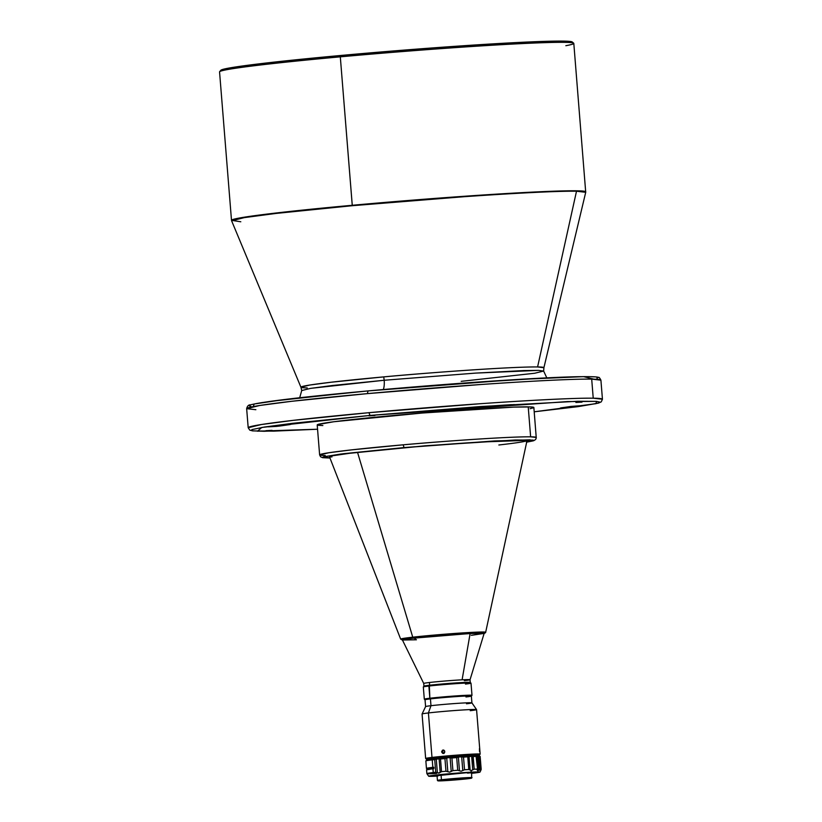 <?xml version="1.0" encoding="UTF-8"?>
<svg xmlns="http://www.w3.org/2000/svg" width="822" height="822" viewBox="0 0 822 822"><rect width="100%" height="100%" fill="white"/><g stroke="black" fill="none" stroke-linecap="round" stroke-linejoin="round"><path stroke-width="1.23" d="M573.705 43.217L572.235 41.963A176.329 5.559 175.4 0 0 340.627 55.485L340.308 56.841A177.696 5.6 -4.6 0 1 573.705 43.217A177.696 5.6 -4.6 0 1 565.844 45.703M307.243 387.912A121.882 3.843 -4.6 0 1 300.934 387.244A121.882 3.843 -4.6 0 1 383.74 376.887A121.882 3.843 -4.6 0 1 537.588 366.951L576.51 191.218L585.716 192.307L573.807 43.381A177.696 5.6 175.4 0 0 340.308 56.841L352.248 205.284A177.696 5.6 -4.6 0 1 585.757 191.824L578.349 190.827L556.843 191.084L486.213 194.783L352.248 205.284L276.5 212.949L244.637 217.131L231.496 220.327A177.696 5.6 -4.6 0 1 352.248 205.284L352.299 205.706A177.634 5.6 175.4 0 0 231.619 220.799L244.278 217.625L276.12 213.422L352.299 205.706L340.308 56.841A177.696 5.6 175.4 0 0 219.556 71.884L231.496 220.327L240.805 221.776M231.619 220.799L300.934 387.244L309.617 385.066L331.472 382.189L383.74 376.887C415.881 373.794 507.4 366.684 537.588 366.951A121.882 3.843 -4.6 0 1 543.907 367.701L585.716 192.307A177.634 5.6 175.4 0 0 576.51 191.218A177.634 5.6 175.4 0 0 352.299 205.706L464.286 196.694C508.982 193.53 558.046 190.889 576.51 191.218L537.588 366.951L543.907 367.701L543.64 371.061L538.585 370.383L523.902 370.558L475.671 373.096L384.182 380.257A10.933 3.452 -95.2 0 1 383.268 389.546A10.933 3.452 84.8 0 0 384.182 380.257L475.671 373.096L538.585 370.383L543.64 371.061L534.67 373.25L461.183 381.336M300.934 387.244L301.725 390.532L310.695 388.354L332.458 385.497L384.182 380.257L310.695 388.354L301.725 390.532L299.691 397.756M464.348 680.667A23.242 0.73 -4.6 0 0 470.05 679.732L484.148 633.372A41.008 1.295 175.4 0 0 470.122 633.515L462.098 679.815A23.242 0.73 -4.6 0 1 470.05 679.732A23.242 0.73 175.4 0 0 462.098 679.815A23.242 0.73 175.4 0 0 429.423 682.507L429.639 685.229A23.242 0.73 -4.6 0 1 455.203 682.969A23.242 0.73 -4.6 0 1 470.266 682.445A23.242 0.73 -4.6 0 1 470.246 682.486L470.081 682.558M471.314 635.334L484.127 633.402L470.122 633.515L412.449 638.273L402.492 640.009L416.425 639.783L412.747 637.184L400.663 639.115A42.672 1.346 -4.6 0 1 412.747 637.184L357.539 452.377L412.747 637.184A42.672 1.346 -4.6 0 1 459.364 633.125A42.672 1.346 -4.6 0 1 485.72 632.272L452.213 633.639L412.747 637.184L413.764 638.108L455.028 634.45L478.64 633.135L484.096 633.546L485.586 632.632L526.943 440.941A99.102 3.124 -4.6 0 0 524.333 440.448L480.192 442.041L415.12 446.829L349.699 453.292L332.705 455.758L329.581 456.611L330.249 457.176M498.841 444.99A99.102 3.124 175.4 0 0 526.717 440.756M325.255 455.511A108.668 3.422 -4.6 0 1 319.624 454.885A108.668 3.422 -4.6 0 1 403.181 444.815A108.668 3.422 -4.6 0 1 530.632 436.821L528.217 406.859A108.668 3.422 175.4 0 0 407.928 414.226A108.668 3.422 175.4 0 0 317.21 424.923L319.624 454.885L320.58 456.796L322.645 457.69L329.971 458.029L323.837 456.755L343.298 453.723L404.023 447.569L403.181 444.815L351.415 449.891L328.934 452.737L319.624 454.885M272.01 430.338L265.907 430.687L272.01 430.338M374.966 415.49L368.862 415.85L374.966 415.49M582.007 402.122L575.903 402.472L582.007 402.122M510.318 405.102L505.232 405.051L514.5 404.578L510.318 405.102M511.479 404.66L490.282 406.027A170.185 5.364 -4.6 0 1 511.479 404.66M568.454 407.527L568.392 406.818L568.454 407.527L560.368 408L568.454 407.527M571.722 406.325L571.783 407.178L571.722 406.325M276.367 426.402L276.305 425.642L276.367 426.402L268.743 426.752A170.185 5.364 -4.6 0 1 279.285 425.231L290.69 424.409L279.994 425.149L280.076 425.991L276.367 426.402L280.076 425.991A157.875 4.973 -4.6 0 1 289.858 424.584L280.076 425.991L280.014 425.149L279.285 425.231L268.311 426.844L276.367 426.402M317.559 429.228L263.996 431.273L252.765 430.851L251.152 430.296L252.128 429.557L264.468 427.029L292.242 423.351L370.023 415.429L368.934 412.685L370.023 415.429L261.776 427.461L257.492 431.19L317.559 429.228L273.521 431.139L252.642 430.892L249.775 430.132L248.193 427.738A177.696 5.6 -4.6 0 1 368.934 412.685A177.696 5.6 -4.6 0 1 593.227 398.197L591.696 379.127A177.696 5.6 175.4 0 0 367.403 393.625A177.696 5.6 175.4 0 0 246.651 408.668L259.793 405.472L291.646 401.3L367.403 393.625L368.02 390.912L367.403 393.625L479.432 384.614C524.138 381.449 573.222 378.798 591.696 379.127L593.227 398.197A177.696 5.6 -4.6 0 1 602.444 399.235L593.227 398.197C574.763 397.869 525.669 400.52 480.962 403.674L368.934 412.685L293.187 420.361L261.324 424.542L248.193 427.738L246.651 408.668C247.309 405.986 248.604 404.712 250.546 404.835C263.862 401.537 303.02 396.892 368.02 390.912L284.114 399.584L254.09 404.013L253.371 406.582M467.934 682.383A22.379 0.709 175.4 0 0 440.006 684.212L440.006 684.212A22.379 0.709 175.4 0 0 426.238 685.743L425.58 685.856M453.898 779.04L454.761 779.441L453.898 779.04M437.006 775.249L437.427 780.427A17.365 0.545 -4.6 0 1 441.455 779.749L441.804 780.14A16.954 0.534 -4.6 0 1 460.752 778.465A16.954 0.534 -4.6 0 1 471.653 778.105A16.954 0.534 -4.6 0 1 467.718 778.753A16.954 0.534 -4.6 0 1 449.264 780.397A16.954 0.534 -4.6 0 1 437.879 780.818A16.954 0.534 -4.6 0 1 441.804 780.14L441.455 779.749A17.365 0.545 -4.6 0 1 460.608 778.044A17.365 0.545 -4.6 0 1 472.034 777.643A17.365 0.545 175.4 0 0 460.865 778.033A17.365 0.545 175.4 0 0 441.455 779.749L441.054 774.817L441.455 779.749A17.365 0.545 175.4 0 0 437.438 780.448L437.879 780.818M466.259 778.824L439.77 780.653L459.858 778.588L469.752 778.239L466.259 778.824L466.208 778.218L466.259 778.824L469.146 778.157L459.241 778.629L440.376 780.736L466.259 778.824M443.161 753.445L443.972 753.455L442.4 751.894L441.589 751.894L443.037 750.034L444.62 750.959L444.414 752.839L442.688 753.373L441.589 751.894L442.442 750.229L444.219 750.435L444.794 751.596L443.911 753.26L442.688 753.373L441.589 751.894L442.4 751.894L443.705 750.065L442.4 751.894L443.582 753.404M444.671 752.407L444.538 750.815L444.671 752.407M428.077 759.271A26.653 0.843 -4.6 0 1 426.402 759.138A26.653 0.843 -4.6 0 1 432.567 758.069L460.906 755.531L479.524 754.853L480.14 754.134A27.342 0.863 175.4 0 0 462.57 754.709A27.342 0.863 175.4 0 0 431.992 757.422L432.567 758.069A26.653 0.843 -4.6 0 1 462.385 755.428A26.653 0.843 -4.6 0 1 479.514 754.863A26.653 0.843 -4.6 0 1 477.87 755.264M465.971 696.974A23.242 0.73 -4.6 0 0 471.355 696.09A23.242 0.73 175.4 0 0 456.076 696.604A23.242 0.73 175.4 0 0 430.43 698.885A23.242 0.73 -4.6 0 1 456.426 696.583A23.242 0.73 -4.6 0 1 471.355 696.09L471.982 695.35A23.92 0.75 175.4 0 0 456.611 695.864A23.92 0.75 175.4 0 0 429.855 698.238L430.43 698.885L429.855 698.238L429.341 685.332A23.242 0.73 175.4 0 0 423.957 686.216L423.33 686.956A23.92 0.75 -4.6 0 1 428.879 686.041A23.92 0.75 175.4 0 0 423.32 686.976L424.306 699.173A23.92 0.75 -4.6 0 1 429.855 698.238A23.92 0.75 175.4 0 0 424.316 699.193L425.056 699.82A23.242 0.73 -4.6 0 1 430.43 698.885L430.985 705.697L428.416 712.941A27.342 0.863 175.4 0 0 422.066 714.01L425.652 758.49A27.342 0.863 -4.6 0 1 431.992 757.422L428.416 712.941L430.985 705.697A23.242 0.73 175.4 0 0 425.591 706.591A23.242 0.73 -4.6 0 1 430.985 705.697L430.43 698.885A23.242 0.73 175.4 0 0 425.036 699.789L425.591 706.601L422.076 713.989A27.342 0.863 -4.6 0 1 428.416 712.941A27.342 0.863 -4.6 0 1 458.347 710.27A27.342 0.863 -4.6 0 1 476.565 709.612A27.342 0.863 -4.6 0 1 470.225 710.691M479.514 751.493L479.462 748.534M471.366 772.588A17.365 0.545 -4.6 0 1 467.584 773.142M437.037 775.68A18.043 0.565 -4.6 0 1 436.359 775.567A18.043 0.565 -4.6 0 1 446.973 774.201A18.043 0.565 -4.6 0 1 465.899 772.772L437.068 775.68M436.585 773.481A27.342 0.863 -4.6 0 1 426.865 773.605A27.342 0.863 -4.6 0 1 433.245 772.536L432.947 768.724A27.342 0.863 175.4 0 0 426.556 769.793L427.019 769.906M428.827 768.591A27.342 0.863 -4.6 0 1 426.443 768.426A27.342 0.863 -4.6 0 1 432.834 767.358L432.228 759.867A27.342 0.863 175.4 0 0 425.847 760.936A27.342 0.863 -4.6 0 1 432.228 759.867A27.342 0.863 -4.6 0 1 434.715 759.59L435.732 772.248L437.366 772.701L436.277 759.076L437.818 758.603L439.092 758.788L440.181 772.413L441.527 771.653A27.342 0.863 -4.6 0 1 445.956 771.242L447.826 771.694L446.726 758.079L448.442 757.607L450.117 757.792L451.206 771.406L452.922 770.646A27.342 0.863 -4.6 0 1 457.71 770.265L459.467 770.748L458.378 757.134L459.93 756.702L461.687 756.898L462.786 770.512L464.533 769.772A27.342 0.863 -4.6 0 1 468.787 769.505L470.122 770.05L469.023 756.425L471.653 756.291L472.742 769.906L471.304 770.574L470.852 772.187A25.759 0.812 -4.6 0 1 480.007 772.084A25.759 0.812 -4.6 0 1 471.684 773.338L480.007 772.084L470.852 772.187L471.304 770.574L470.122 770.05L469.023 756.425L467.769 756.836L468.787 769.505L467.769 756.836A27.342 0.863 175.4 0 0 463.516 757.113L464.533 769.772L463.516 757.113L461.687 756.898L462.786 770.512L461.101 771.221L459.467 770.748L458.378 757.134L456.693 757.596L457.71 770.265L456.693 757.596A27.342 0.863 175.4 0 0 451.905 757.976L452.922 770.646L451.905 757.976L450.117 757.792L451.206 771.406L449.613 772.125L447.826 771.694L446.726 758.079L444.938 758.572L445.956 771.242L444.938 758.572A27.342 0.863 175.4 0 0 440.51 758.994L441.527 771.653L440.51 758.994L439.092 758.788L440.181 772.413L438.177 773.04L437.366 772.701L436.277 759.076L434.715 759.59L437.818 758.603L440.51 758.994A27.342 0.863 -4.6 0 1 444.938 758.572L448.442 757.607L451.905 757.976A27.342 0.863 -4.6 0 1 456.693 757.596L459.93 756.702L463.516 757.113A27.342 0.863 -4.6 0 1 467.769 756.836L471.653 756.291L472.742 769.906L473.821 769.279L471.304 770.574L468.787 769.505A27.342 0.863 175.4 0 0 464.533 769.772L461.101 771.221L457.71 770.265A27.342 0.863 175.4 0 0 452.922 770.646L449.613 772.125L445.956 771.242A27.342 0.863 175.4 0 0 441.527 771.653L438.979 773.122L435.732 772.248A27.342 0.863 175.4 0 0 433.245 772.536A27.342 0.863 175.4 0 0 426.865 773.615L428.663 776.215A25.759 0.812 -4.6 0 1 443.243 774.293A25.759 0.812 -4.6 0 1 470.852 772.187L434.674 775.187L428.755 776.266L437.818 776.081M474.202 769.217L472.794 756.538L471.653 756.291L472.794 756.538L474.202 769.217A27.342 0.863 -4.6 0 1 477.12 769.094A27.342 0.863 175.4 0 0 474.202 769.217L473.184 756.548L474.202 769.217M477.551 769.258L476.102 756.435A27.342 0.863 175.4 0 0 473.184 756.548L473.184 756.548A27.342 0.863 -4.6 0 1 476.102 756.435L477.551 769.258M477.972 770.142L477.13 755.778L478.127 756.076L479.226 769.69L478.291 770.296L477.777 769.711L476.678 756.086L476.102 756.435L477.13 755.778L478.127 756.076L479.226 769.69L479.719 769.228L477.972 770.142M480.099 769.063L480.099 769.063A27.342 0.863 -4.6 0 1 481.137 769.125A27.342 0.863 175.4 0 0 480.099 769.063L479.082 756.394L480.099 769.063M481.158 769.32L480.12 756.466A27.342 0.863 175.4 0 0 479.082 756.394L478.127 756.076L479.082 756.394A27.342 0.863 -4.6 0 1 480.12 756.466L481.137 769.125M480.839 770.265L481.158 769.484L480.839 770.265M477.51 755.13L477.839 754.956A24.979 0.791 175.4 0 0 445.031 756.867L445.113 757.894L445.031 756.867A24.979 0.791 175.4 0 0 428.057 758.983L428.139 760.073M433.749 767.368A24.979 0.791 175.4 0 0 428.796 768.241L428.909 769.598M480.089 769.587L479.216 770.317M477.099 770.029L477.952 770.902M437.078 776.122A25.759 0.812 -4.6 0 1 428.663 776.215M426.844 760.309L451.319 757.36L479.606 755.932A26.653 0.843 175.4 0 0 479.596 755.901A26.653 0.843 175.4 0 0 477.13 755.778A26.653 0.843 175.4 0 0 470.133 756.045A26.653 0.843 175.4 0 0 459.93 756.702A26.653 0.843 175.4 0 0 448.442 757.607A26.653 0.843 175.4 0 0 437.818 758.603A26.653 0.843 175.4 0 0 426.484 760.175L425.858 760.915L426.443 768.426L432.834 767.358A27.342 0.863 -4.6 0 1 433.739 767.255L433.841 768.611A27.342 0.863 175.4 0 0 432.947 768.724L433.245 772.536A27.342 0.863 -4.6 0 1 435.732 772.248L434.715 759.59A27.342 0.863 175.4 0 0 432.228 759.867L432.834 767.358A27.342 0.863 -4.6 0 1 433.739 767.255L433.841 768.611A27.342 0.863 175.4 0 0 432.947 768.724L426.556 769.782L426.865 773.605M429.29 768.58L426.454 768.406M433.934 767.347L428.827 768.272L433.821 768.313M471.479 772.927L465.899 772.772A18.043 0.565 -4.6 0 1 472.311 772.67A18.043 0.565 -4.6 0 1 471.653 772.896M441.095 775.28A17.365 0.545 -4.6 0 1 437.273 775.321M470.996 683.123L470.256 682.496A23.242 0.73 175.4 0 0 454.648 683.082A23.242 0.73 175.4 0 0 429.341 685.332L428.879 686.041A23.92 0.75 -4.6 0 1 454.915 683.719A23.92 0.75 -4.6 0 1 470.996 683.123A23.92 0.75 175.4 0 0 455.275 683.699A23.92 0.75 175.4 0 0 428.879 686.041L429.855 698.238A23.92 0.75 -4.6 0 1 456.251 695.885A23.92 0.75 -4.6 0 1 471.992 695.33L471.006 683.144A23.92 0.75 -4.6 0 1 465.458 684.079M469.218 682.825L451.843 683.277L423.947 686.236A23.242 0.73 -4.6 0 1 423.947 686.175A23.242 0.73 -4.6 0 1 429.639 685.229L429.423 682.507A23.242 0.73 -4.6 0 1 462.098 679.815L470.122 633.515A41.008 1.295 175.4 0 0 426.063 636.855A41.008 1.295 175.4 0 0 402.4 639.948L423.731 683.462A23.242 0.73 -4.6 0 1 429.423 682.507A23.242 0.73 175.4 0 0 423.72 683.452L423.947 686.175L447.785 683.524L470.256 682.476M424.358 686.349L425.632 686.38M471.366 696.07L471.91 702.872A23.242 0.73 175.4 0 0 456.426 703.427A23.242 0.73 175.4 0 0 430.985 705.697A23.242 0.73 -4.6 0 1 456.631 703.416A23.242 0.73 -4.6 0 1 471.91 702.872A23.242 0.73 -4.6 0 1 466.516 703.786M476.565 709.622A27.342 0.863 175.4 0 0 458.584 710.259A27.342 0.863 175.4 0 0 428.416 712.941L431.992 757.422A27.342 0.863 -4.6 0 1 462.17 754.74A27.342 0.863 -4.6 0 1 480.151 754.103L476.565 709.622M443.315 753.445L442.688 753.373M443.037 750.034L443.664 750.116M428.313 759.271L426.536 759.004L432.567 758.069L431.992 757.422A27.342 0.863 175.4 0 0 425.662 758.511L426.402 759.138M479.524 754.853L477.407 755.336M471.068 756.065L476.986 755.254M477.942 756.065L477.222 754.853L464.04 755.377L436.595 757.699L428.92 758.696L428.252 759.066L430.235 759.127M432.67 759.066L434.18 759.004M467.718 778.753L437.931 780.849L459.817 778.526L470.975 777.992L467.718 778.753M455.963 778.876L457.875 778.732M368.02 390.912C444.63 383.884 536.828 377.596 575.575 376.753C598.909 376.342 597.81 377.298 598.611 377.452C598.961 376.99 599.731 377.894 600.913 380.165A177.696 5.6 175.4 0 0 591.696 379.127L600.913 380.165L602.444 399.235L601.262 401.855L598.55 403.068L577.424 406.726L534.197 411.801L595.981 403.674L596.515 401.372L567.344 401.588L370.023 415.429L480.325 406.551L577.671 401.27L596.495 401.372L599.916 402.112L597.543 403.294L578.513 406.571L534.197 411.801M255.868 409.705L246.651 408.668M593.946 379.178L583.548 376.63L515.086 379.63L368.05 390.912M570.992 406.417A157.875 4.973 -4.6 0 1 561.21 407.825L582.325 405.657A170.185 5.364 -4.6 0 1 571.783 407.178L582.788 405.544L570.992 406.417M485.607 406.767A157.875 4.973 -4.6 0 1 505.263 405.493L485.607 406.767M530.067 408.709L533.601 407.753L531.104 406.952L513.791 407.116L422.354 413.024L333.742 421.758L317.467 424.655L318.093 425.282L322.851 425.549M533.858 407.486A108.668 3.422 175.4 0 0 528.217 406.859L530.632 436.821A108.668 3.422 -4.6 0 1 536.263 437.448L530.632 436.821C505.366 436.605 432.156 442.164 403.181 444.815L404.023 447.569L494.238 440.962L530.077 439.821L526.563 442.195L533.735 440.705L535.625 439.493L536.263 437.931L533.858 407.486M329.961 458.018L323.159 457.679L322.584 457.32L323.601 456.827L340.668 454.052L425.58 445.75L515.24 439.996L533.17 440.099L533.745 440.469L532.728 440.952L526.419 442.215M526.748 441.167L524.333 440.448A99.102 3.124 -4.6 0 0 416.672 446.706A99.102 3.124 -4.6 0 0 329.386 456.837L329.345 456.426M329.581 456.621A99.102 3.124 175.4 0 0 331.965 456.929M402.801 640.153L410.199 638.53L441.137 635.509L475.506 633.238L483.737 633.146L484.477 633.372L483.439 633.711M468.252 682.383L426.258 685.733M357.508 391.878L270.582 401.331M262.495 402.513L256.043 403.623M250.155 405.041L249.179 405.791L250.792 406.335M596.967 378.346L597.943 377.596L596.33 377.051M594.522 376.856L588.891 376.64M585.11 376.62L557.552 377.38M550.617 377.688L461.974 383.206M446.11 384.398L378.819 389.947M383.74 376.887L384.182 380.257L383.74 376.887M219.628 71.699A177.696 5.6 -4.6 0 1 340.308 56.841L340.627 55.485A176.329 5.559 175.4 0 0 220.882 70.23L219.628 71.699M572.266 41.984L556.915 41.1L517.151 42.528L391.406 51.118L268.691 62.729L232.277 67.496L223.255 69.274L220.882 70.558M470.05 679.722L470.266 682.445M329.355 456.457L400.663 639.115L402.492 640.143M471.612 772.464L471.653 778.105M480.788 770.44L480.007 772.084M481.178 769.187L480.151 756.446M476.565 709.612L471.91 702.861M451.576 779.235L454.761 779.441M546.815 377.873L543.64 371.061"/></g></svg>
